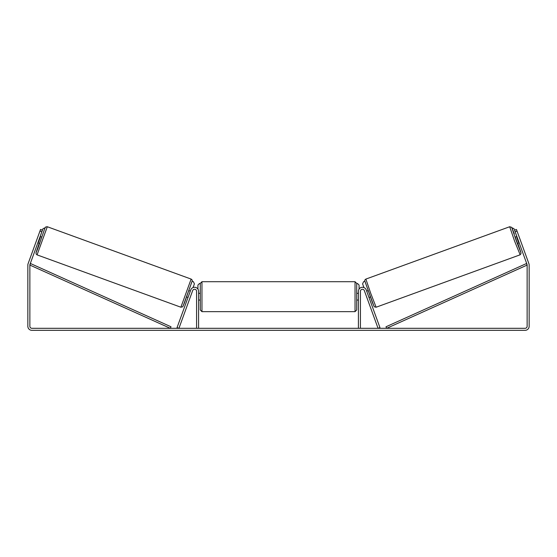 <?xml version="1.0" encoding="UTF-8"?>
<svg xmlns="http://www.w3.org/2000/svg" width="557" height="557" viewBox="0 0 557 557"><rect width="100%" height="100%" fill="white"/><g stroke="black" fill="none" stroke-linecap="round" stroke-linejoin="round"><path stroke-width="0.84" d="M190.766 289.918A4.038 4.038 0 0 1 198.591 291.297L198.591 328.31L196.579 328.31L196.579 291.297A2.019 2.019 0 0 0 192.659 290.608L178.936 328.31L177.042 327.62L190.766 289.918M366.234 289.918A4.038 4.038 0 0 0 358.409 291.297L358.409 328.31L360.421 328.31L360.421 291.297A2.019 2.019 0 0 1 364.341 290.608L378.064 328.31L379.958 327.62L366.234 289.918M519.932 254.876L376.114 307.22L370.704 293.26L365.872 279.085L509.69 226.741L514.522 240.909L520.147 254.779L520.99 253.714L520.837 252.217L517.794 243.305L520.934 252.718L516.137 240.325L511.848 227.743L514.299 233.787L511.625 227.312L509.69 226.741M519.159 242.803L517.544 243.395L516.325 240.255L515.239 237.073L516.854 236.481M518.908 236.217L520.739 241.209M366.68 291.144L368.01 290.657M368.985 297.466L370.314 296.978M366.757 297.25L364.786 291.833M367.007 292.042L368.65 296.561M367.084 298.155L366.715 297.271M517.181 237.386L516.792 237.533L518.435 242.044L518.825 241.905M518.435 242.044L516.792 237.533M41.872 231.74L39.972 231.051L40.55 229.47L42.45 230.159L29.987 264.387A2.019 2.019 0 0 0 29.869 265.076L29.869 326.291A2.019 2.019 0 0 0 31.888 328.31L525.112 328.31A2.019 2.019 0 0 0 527.131 326.291L527.131 265.076A2.019 2.019 0 0 0 527.013 264.387L514.55 230.159L516.45 229.47L517.028 231.051L515.128 231.74M39.972 231.051L28.094 263.698A4.038 4.038 0 0 0 27.85 265.076L27.85 326.291A4.038 4.038 0 0 0 31.888 330.329L525.112 330.329A4.038 4.038 0 0 0 529.15 326.291L529.15 265.076A4.038 4.038 0 0 0 528.906 263.698L517.028 231.051M200.276 296.686L200.276 283.395L201.961 281.71L201.961 311.655L200.276 309.971L200.276 296.686M356.724 283.395L356.724 309.971L355.039 311.655L355.039 281.71L356.724 283.395M198.591 294.277L198.591 299.088M358.409 299.088L358.409 294.277M197.923 289.069L197.923 285.073L199.601 283.395M357.399 283.395L359.077 285.073L359.077 289.069M516.819 236.495L514.034 228.739L511.883 227.736M514.55 230.159L514.034 228.739M364.835 281.25L363.603 281.703L362.6 283.854L363.944 287.551M511.897 227.771L514 228.746M191.128 279.085L47.31 226.741L37.068 254.876L180.886 307.22L191.128 279.085C191.991 279.663 192.36 280.227 192.242 280.77L184.409 303.001L182.682 306.81L180.886 307.22M37.841 242.803L39.456 243.395L40.675 240.255L41.761 237.073L40.146 236.481M39.819 237.386L40.208 237.533L38.565 242.044L38.175 241.905M189.916 298.155L192.214 291.833M190.32 291.144L188.99 290.657M188.015 297.466L186.686 296.978M189.993 292.042L188.35 296.561M38.092 236.217L36.101 241.689M38.565 242.044L40.208 237.533M40.181 236.495L42.966 228.739L45.117 227.736M42.45 230.159L42.966 228.739M192.165 281.25L193.397 281.703L194.4 283.854L193.056 287.551M45.103 227.771L43 228.746M29.869 265.076L170.317 328.31L171.006 326.778L30.558 263.545L29.869 265.076M527.131 265.076L386.683 328.31L385.994 326.778L526.442 263.545L527.131 265.076M364.87 281.243L373.956 306.218M37.068 254.876L36.121 254.013L36.031 252.69L39.206 243.305L36.066 252.718L37.577 249.125L44.908 228.196L45.751 226.95L47.31 226.741M192.13 281.243L183.044 306.218M376.114 307.22L374.318 306.81L372.591 303.001L364.758 280.77C364.64 280.227 365.009 279.663 365.872 279.085M355.039 281.71L201.961 281.71M200.276 293.316L198.591 293.316M358.409 293.316L356.724 293.316M358.409 300.049L356.724 300.049M200.276 300.049L198.591 300.049M355.039 311.655L201.961 311.655"/></g></svg>

